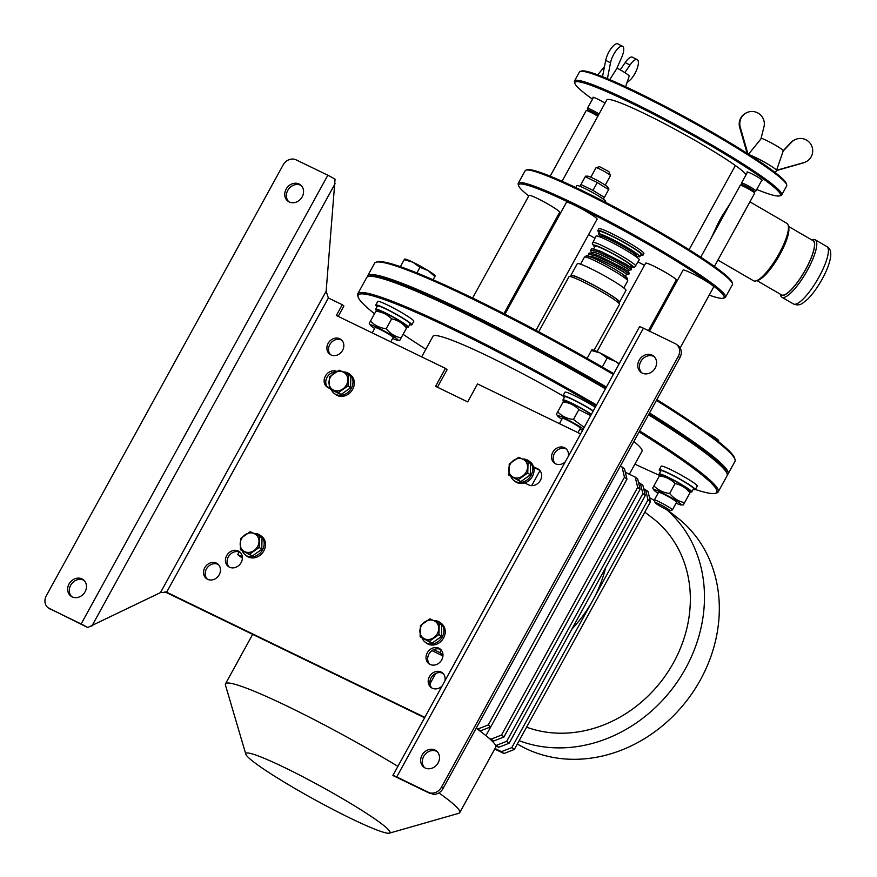 <?xml version="1.0" encoding="UTF-8"?>
<svg xmlns="http://www.w3.org/2000/svg" width="877" height="877" viewBox="0 0 877 877"><rect width="100%" height="100%" fill="white"/><g stroke="black" fill="none" stroke-linecap="round" stroke-linejoin="round"><path stroke-width="1.32" d="M780.289 294.179L780.486 295.045A33.216 8.562 -59.8 0 0 781.856 297.237A33.216 8.562 -59.8 0 0 786.691 296.273A33.216 8.562 -59.8 0 0 809.46 266.345A33.216 8.562 -59.8 0 0 815.226 239.805A33.216 8.562 -59.8 0 0 812.65 239.695L811.806 239.958M812.025 240.09A31.671 8.167 120.2 0 1 808.616 263.78A31.671 8.167 120.2 0 1 785.956 294.233A31.671 8.167 120.2 0 1 780.508 294.31M788.456 226.387L813.012 240.66A31.364 8.079 120.2 0 1 807.564 265.72A31.364 8.079 120.2 0 1 786.066 293.97A31.364 8.079 120.2 0 1 781.495 294.88L756.939 280.607M756.084 280.87L758.035 280.278A31.671 8.167 -59.8 0 0 778.546 256.895A31.671 8.167 -59.8 0 0 788.708 227.505L788.259 225.521A33.216 8.562 120.2 0 1 777.603 256.347A33.216 8.562 120.2 0 1 756.084 280.87A33.216 8.562 120.2 0 1 753.507 280.761L717.912 260.074M749.923 201.853L786.888 223.328A33.216 8.562 120.2 0 1 788.259 225.521M711.115 238.292L718.504 222.429A32.898 8.485 -59.8 0 0 721.76 216.509L730.563 202.916M718.504 222.429L721.76 216.509M562.08 181.254L606.796 99.912A80.816 7.18 28.8 0 1 657.673 120.138A80.816 7.18 28.8 0 1 735.364 165.512A65.808 5.854 28.8 0 1 746.009 174.83M732.438 283.611L732.021 282.23A117.222 10.425 -151.2 0 0 720.73 271.136A117.222 10.425 -151.2 0 0 612.047 205.722A117.222 10.425 -151.2 0 0 527.406 169.743L526.025 170.138A118.242 10.513 28.8 0 1 611.401 206.435A118.242 10.513 28.8 0 1 721.047 272.429A118.242 10.513 28.8 0 1 732.438 283.611A118.242 10.513 28.8 0 1 732.394 284.663L725.487 297.226A118.242 10.513 -151.2 0 0 714.141 284.992A118.242 10.513 -151.2 0 0 599.934 216.619A118.242 10.513 -151.2 0 0 518.241 183.293A118.242 10.513 -151.2 0 0 518.208 184.345L518.614 185.727A117.222 10.425 28.8 0 1 595.165 215.413A117.222 10.425 28.8 0 1 712.837 285.496A117.222 10.425 28.8 0 1 723.229 298.224A117.222 10.425 28.8 0 1 709.208 295.132M605.251 202.181L605.678 201.414A16.455 1.458 -151.2 0 0 604.1 199.715A16.455 1.458 -151.2 0 0 588.204 190.199A16.455 1.458 -151.2 0 0 576.836 185.573L575.75 187.546M518.241 183.293L525.159 170.73A118.242 10.513 28.8 0 1 526.025 170.138M723.229 298.224L724.621 297.829A118.242 10.513 -151.2 0 0 725.487 297.226M676.88 281.364A117.222 10.425 28.8 0 1 675.816 280.859M644.474 265.303A117.222 10.425 28.8 0 1 638.094 261.971M594.836 238.204A117.222 10.425 28.8 0 1 588.61 234.597M558.682 216.466A117.222 10.425 28.8 0 1 557.695 215.841M528.743 195.922A117.222 10.425 28.8 0 1 518.614 185.727M504.977 314.163L566.465 202.302A17.485 1.557 28.8 0 1 582.536 209.362A17.485 1.557 28.8 0 1 597.105 219.151L535.979 330.322M649.506 331.155L683.084 270.083A17.485 1.557 28.8 0 1 699.144 277.143A17.485 1.557 28.8 0 1 713.714 286.922L680.146 347.983M472.604 298.048L529.028 195.407A17.485 1.557 28.8 0 1 545.099 202.466A17.485 1.557 28.8 0 1 559.669 212.245L503.935 313.626M597.073 351.534L645.647 263.177A17.485 1.557 28.8 0 1 661.707 270.237A17.485 1.557 28.8 0 1 676.277 280.015L648.454 330.64M597.862 230.574L598.848 228.776A25.707 2.28 28.8 0 1 622.473 239.158A25.707 2.28 28.8 0 1 643.904 253.541L642.918 255.339A25.707 2.28 -151.2 0 0 642.797 254.856A25.707 2.28 -151.2 0 0 619.677 239.969A25.707 2.28 -151.2 0 0 597.862 230.574A25.707 2.28 -151.2 0 0 599.232 232.35M640.681 255.13A25.707 2.28 -151.2 0 0 642.918 255.339M636.636 255.909A20.566 1.831 -151.2 0 0 624.687 247.533A20.566 1.831 -151.2 0 0 605.141 237.47A20.566 1.831 -151.2 0 0 600.745 236.176L602.126 235.781A19.535 1.732 28.8 0 1 606.303 237.009A19.535 1.732 28.8 0 1 624.873 246.569A19.535 1.732 28.8 0 1 636.231 254.527L636.636 255.909A20.566 1.831 -151.2 0 1 636.636 256.095A23.646 2.105 -151.2 0 0 636.823 256.183A23.646 2.105 -151.2 0 0 639.826 256.687L641.109 254.352A23.646 2.105 -151.2 0 0 640.999 253.902A23.646 2.105 -151.2 0 0 619.732 240.199A23.646 2.105 -151.2 0 0 599.66 231.561L598.377 233.896A23.646 2.105 -151.2 0 0 600.581 236.297L600.186 237.009M639.826 256.687A23.646 2.105 -151.2 0 0 639.717 256.237A23.646 2.105 -151.2 0 0 618.449 242.534A23.646 2.105 -151.2 0 0 598.377 233.896M594.759 246.886A22.616 2.006 -151.2 0 1 598.366 246.47A22.616 2.006 -151.2 0 1 624.435 260.294A22.616 2.006 -151.2 0 1 630.804 266.696L634.696 267.145L639.245 259.866A24.677 2.192 -151.2 0 0 625.816 250.131A24.677 2.192 -151.2 0 0 601.458 237.524A24.677 2.192 -151.2 0 0 595.998 236.088L592.293 243.828L594.738 246.919M630.552 267.156L631.199 265.961A20.566 1.831 -151.2 0 0 620.017 257.849A20.566 1.831 -151.2 0 0 599.715 247.347A20.566 1.831 -151.2 0 0 595.165 246.152L593.576 249.046M591.767 252.335L593.992 252.258L599.912 254.308L616.915 262.497L628.381 269.338L628.984 270.006L628.228 271.366M589.465 256.512L591.679 256.479L597.588 258.529L614.602 266.707L626.54 273.975L625.509 276.321M570.894 275.356L577.307 263.681A27.757 2.467 28.8 0 1 610.491 279.259A27.757 2.467 28.8 0 1 625.97 290.43L619.557 302.105A27.757 2.467 -151.2 0 0 604.078 290.923A27.757 2.467 -151.2 0 0 570.894 275.356A27.757 2.467 -151.2 0 0 571.091 275.97M618.921 302.269A27.757 2.467 -151.2 0 0 619.557 302.105M619.48 304.133L618.658 301.37A26.738 2.379 -151.2 0 0 596.371 286.647A26.738 2.379 -151.2 0 0 571.99 275.718L569.217 276.507A28.788 2.554 28.8 0 1 595.472 288.281A28.788 2.554 28.8 0 1 619.48 304.133A28.788 2.554 28.8 0 1 619.469 304.396L594.069 350.307M538.708 331.769L569.009 276.65A28.788 2.554 28.8 0 1 569.217 276.507M597.818 116.246A8.222 0.734 -151.2 0 0 588.303 111.138A8.222 0.734 -151.2 0 0 586.296 110.524A8.222 0.734 -151.2 0 0 586.231 110.557L550.164 176.167M598.366 115.249A6.939 0.614 -151.2 0 0 589.717 110.546A6.939 0.614 -151.2 0 0 588.028 110.02L586.296 110.524M587.952 110.042L587.458 108.386A8.222 0.734 28.8 0 1 587.469 108.32A8.222 0.734 28.8 0 1 589.53 108.901A8.222 0.734 28.8 0 1 599.057 113.999M714.404 266.465L754.702 193.159A8.222 0.734 -151.2 0 0 754.702 193.093A8.222 0.734 -151.2 0 0 747.84 188.555A8.222 0.734 -151.2 0 0 740.341 185.2A8.222 0.734 -151.2 0 0 740.287 185.233L700.745 257.158M754.702 193.093L754.187 191.361A6.939 0.614 -151.2 0 0 748.399 187.535A6.939 0.614 -151.2 0 0 742.074 184.696L740.341 185.2M741.997 184.718L741.514 183.063A8.222 0.734 28.8 0 1 741.514 182.997A8.222 0.734 28.8 0 1 749.079 186.319A8.222 0.734 28.8 0 1 755.93 190.923A8.222 0.734 28.8 0 1 755.875 190.956L754.209 191.438M656.424 400.416A205.646 18.285 28.8 0 1 715.237 440.111A205.646 18.285 28.8 0 1 735.036 459.57L734.63 458.178A204.615 18.187 -151.2 0 0 714.919 438.818A204.615 18.187 -151.2 0 0 656.862 399.616M613.747 373.646A204.615 18.187 -151.2 0 0 377.45 261.817L376.058 262.212A205.646 18.285 28.8 0 1 613.308 374.457M735.036 459.57A205.646 18.285 28.8 0 1 734.97 461.39L728.063 473.953A205.646 18.285 -151.2 0 0 708.331 452.675A205.646 18.285 -151.2 0 0 649.517 412.979M606.391 387.031A205.646 18.285 -151.2 0 0 367.649 275.816L374.556 263.253A205.646 18.285 28.8 0 1 376.058 262.212M367.649 275.816A205.646 18.285 -151.2 0 0 367.441 276.869M727.285 474.698A205.646 18.285 -151.2 0 0 728.063 473.953M648.969 413.977A204.615 18.187 28.8 0 1 707.026 453.179A204.615 18.187 28.8 0 1 726.737 472.539L727.143 473.92A205.646 18.285 28.8 0 1 727.077 475.751L718.197 491.909A205.646 18.285 -151.2 0 0 639.64 430.936M596.524 404.977A205.646 18.285 -151.2 0 0 357.783 293.762L366.663 277.614A205.646 18.285 28.8 0 1 368.165 276.573L369.557 276.178A204.615 18.187 28.8 0 1 605.854 388.007M648.531 414.777A205.646 18.285 28.8 0 1 707.344 454.472A205.646 18.285 28.8 0 1 727.143 473.92M368.165 276.573A205.646 18.285 28.8 0 1 605.404 388.818M639.103 431.922A204.615 18.187 28.8 0 1 715.303 493.334L716.695 492.94A205.646 18.285 -151.2 0 0 718.197 491.909M357.783 293.762A205.646 18.285 -151.2 0 0 357.717 295.593L358.123 296.974A204.615 18.187 28.8 0 1 595.987 405.952M374.512 313.747A204.615 18.187 28.8 0 1 358.123 296.974M715.303 493.334A204.615 18.187 28.8 0 1 695.329 489.487M659.657 475.4A204.615 18.187 28.8 0 1 634.893 464.141M425.86 349.221A204.615 18.187 28.8 0 1 403.091 334.345M564.339 397.424A20.566 1.831 28.8 0 1 563.001 395.801L564.974 392.216A20.566 1.831 28.8 0 1 576.189 396.481A20.566 1.831 28.8 0 1 595.264 407.268M659.23 469.787L661.203 466.191A20.566 1.831 28.8 0 1 680.103 474.501A20.566 1.831 28.8 0 1 697.248 486.011L695.275 489.596A20.566 1.831 -151.2 0 0 678.129 478.086A20.566 1.831 -151.2 0 0 659.23 469.787A20.566 1.831 -151.2 0 0 660.567 471.409M377.11 306.665A20.566 1.831 28.8 0 1 375.773 305.043L377.746 301.458A20.566 1.831 28.8 0 1 396.656 309.756A20.566 1.831 28.8 0 1 413.791 321.267L411.817 324.863A20.566 1.831 28.8 0 1 409.734 324.6M562.979 395.878A119.272 10.601 -151.2 0 0 494.54 359.34A119.272 10.601 -151.2 0 0 432.975 336.275L421.662 356.851M629.346 474.238L642.019 451.195A119.272 10.601 -151.2 0 0 633.863 441.449M389.421 833.15A82.263 7.312 -151.2 0 0 357.465 807.64A82.263 7.312 -151.2 0 0 280.223 765.478A82.263 7.312 -151.2 0 0 245.823 754.209A82.263 7.312 -151.2 0 0 314.415 799.517A82.263 7.312 -151.2 0 0 389.421 833.15L458.77 813.308A133.666 11.883 -151.2 0 0 459.745 812.628L495.757 747.116A133.666 11.883 -151.2 0 0 495.779 745.834A133.666 11.883 -151.2 0 0 495.352 744.924A133.666 11.883 -151.2 0 0 490.495 739.53A133.666 11.883 -151.2 0 0 488.73 737.974A133.666 11.883 -151.2 0 0 478.491 729.96A133.666 11.883 -151.2 0 0 476.178 728.283M459.745 812.628A133.666 11.883 -151.2 0 0 442.479 795.472A133.666 11.883 -151.2 0 0 438.884 792.885M397.862 766.355A133.666 11.883 -151.2 0 0 281.331 703.343A133.666 11.883 -151.2 0 0 225.477 683.841A133.666 11.883 -151.2 0 0 225.433 685.025L245.823 754.209M571.804 629.237A123.383 106.435 -52.4 0 0 592.764 600.394A123.383 106.435 -52.4 0 0 605.667 567.638M492.742 741.69L493.214 740.846M485.924 735.639L490.769 726.825L488.303 724.917L477.932 728.984L476.244 728.162M580.618 433.907L477.548 383.94L467.682 401.896L435.584 386.329L445.45 368.384L447.106 369.655L437.437 387.228M424.589 717.726L168.285 593.477A8.222 0.734 28.8 0 1 164.986 591.778M445.45 368.384L336.329 315.49L342.26 304.714L343.905 305.985L338.182 316.389M218.428 564.569A9.252 7.981 -52.4 0 0 206.435 568.976A9.252 7.981 -52.4 0 0 207.246 579.116M341.778 340.199A9.252 7.981 -52.4 0 0 329.785 344.606A9.252 7.981 -52.4 0 0 330.585 354.747M566.432 449.101A9.252 7.981 -52.4 0 0 554.439 453.508A9.252 7.981 -52.4 0 0 555.251 463.648M443.082 673.47A9.252 7.981 -52.4 0 0 431.089 677.877A9.252 7.981 -52.4 0 0 431.901 688.017M440.912 649.693A9.252 7.981 -52.4 0 0 433.72 649.605A9.252 7.981 -52.4 0 0 429.73 664.24M335.705 372.067A9.252 7.981 -52.4 0 0 326.869 377.647A9.252 7.981 -52.4 0 0 327.823 387.502M240.331 552.455A9.252 7.981 -52.4 0 0 239.169 551.951A9.252 7.981 -52.4 0 0 228.809 556.084A9.252 7.981 -52.4 0 0 229.149 567.002M432.076 648.333A9.252 7.981 127.6 0 1 440.133 648.991A9.252 7.981 127.6 0 1 441.723 659.833A9.252 7.981 127.6 0 1 428.853 663.67A9.252 7.981 127.6 0 1 426.222 655.656A9.252 7.981 127.6 0 1 432.076 648.333M522.604 459.033A12.344 10.645 127.6 0 1 528.952 460.984L530.267 461.993A12.344 10.645 127.6 0 1 533.556 466.783L537.612 468.757A9.252 7.981 127.6 0 1 538.818 469.502A9.252 7.981 127.6 0 1 539.98 481.034A9.252 7.981 127.6 0 1 528.732 484.915L524.676 482.942A12.344 10.645 127.6 0 1 515.227 481.561L513.9 480.541A12.344 10.645 127.6 0 1 511.028 476.858M539.596 470.193A9.252 7.981 -52.4 0 0 539.267 470.028L533.709 467.331M237.524 550.679A9.252 7.981 127.6 0 1 239.553 551.754A9.252 7.981 127.6 0 1 241.131 562.596A9.252 7.981 127.6 0 1 228.272 566.432A9.252 7.981 127.6 0 1 226.836 555.327A9.252 7.981 127.6 0 1 237.524 550.679M329.456 388.303L328.151 387.678A9.252 7.981 127.6 0 1 326.946 386.932A9.252 7.981 127.6 0 1 325.707 375.52A9.252 7.981 127.6 0 1 336.801 371.409M441.953 686.143A9.252 7.981 127.6 0 1 431.024 687.447A9.252 7.981 127.6 0 1 429.445 676.616A9.252 7.981 127.6 0 1 442.304 672.78A9.252 7.981 127.6 0 1 444.968 680.673M565.303 461.773A9.252 7.981 127.6 0 1 554.374 463.078A9.252 7.981 127.6 0 1 552.795 452.247A9.252 7.981 127.6 0 1 565.654 448.41A9.252 7.981 127.6 0 1 568.307 456.303M328.141 343.345A9.252 7.981 127.6 0 1 341 339.509A9.252 7.981 127.6 0 1 341.69 351.71A9.252 7.981 127.6 0 1 329.719 354.176A9.252 7.981 127.6 0 1 328.141 343.345M204.79 567.704A9.252 7.981 127.6 0 1 217.649 563.878A9.252 7.981 127.6 0 1 218.34 576.079A9.252 7.981 127.6 0 1 206.369 578.546A9.252 7.981 127.6 0 1 204.79 567.704M679.894 357.717A10.283 8.869 -52.4 0 0 678.14 345.681L676.485 344.409A10.283 8.869 127.6 0 1 678.239 356.446L441.416 787.239A10.283 8.869 127.6 0 1 428.458 792.326L433.391 794.398A10.283 8.869 -52.4 0 0 443.06 788.511L679.894 357.717L678.239 356.446M654.231 356.665A10.283 8.869 -52.4 0 0 641.8 359.987A10.283 8.869 -52.4 0 0 641.778 372.857M437.13 751.556A10.283 8.869 -52.4 0 0 424.709 754.878A10.283 8.869 -52.4 0 0 424.687 767.748M392.896 775.476A8.222 0.734 28.8 0 1 396.733 776.945L643.422 328.206A8.222 0.734 -151.2 0 0 639.519 326.781L392.896 775.476L429.818 793.367M342.26 304.714L328.382 297.994L326.145 291.263L335.047 179.193A8.222 0.734 -151.2 0 0 327.845 175.225L81.144 623.964A8.222 0.734 28.8 0 1 87.7 627.526L160.48 592.6L166.641 592.216L424.797 717.353M643.422 328.206L675.158 343.587A10.283 8.869 127.6 0 1 676.485 344.409M81.144 623.964L49.419 608.583A10.283 8.869 127.6 0 1 48.082 607.761A10.283 8.869 127.6 0 1 46.328 595.713L283.15 164.931A10.283 8.869 127.6 0 1 296.108 159.844L327.845 175.225M85.08 591.767A10.283 8.869 127.6 0 1 70.785 596.031A10.283 8.869 127.6 0 1 70.028 582.471A10.283 8.869 127.6 0 1 83.326 579.73A10.283 8.869 127.6 0 1 85.08 591.767M302.17 196.886A10.283 8.869 127.6 0 1 287.886 201.14A10.283 8.869 127.6 0 1 287.119 187.59A10.283 8.869 127.6 0 1 300.416 184.839A10.283 8.869 127.6 0 1 302.17 196.886M48.082 607.761L87.7 627.526M301.195 185.529A10.283 8.869 -52.4 0 0 288.763 188.851A10.283 8.869 -52.4 0 0 288.752 201.721M84.104 580.421A10.283 8.869 -52.4 0 0 71.673 583.742A10.283 8.869 -52.4 0 0 71.662 596.612M438.105 762.902A10.283 8.869 127.6 0 1 423.821 767.167A10.283 8.869 127.6 0 1 423.054 753.606A10.283 8.869 127.6 0 1 436.351 750.865A10.283 8.869 127.6 0 1 438.105 762.902M655.207 368.011A10.283 8.869 127.6 0 1 640.912 372.276A10.283 8.869 127.6 0 1 640.144 358.715A10.283 8.869 127.6 0 1 653.442 355.974A10.283 8.869 127.6 0 1 655.207 368.011M396.733 776.945L428.458 792.326M433.72 649.605L439.914 652.598L441.284 650.109M531.703 485.628L539.958 470.609M439.914 652.598L442.973 654.955M429.938 683.939L435.683 673.481M644.814 512.113L652.51 518.033A123.383 106.435 127.6 0 1 670.806 667.364A123.383 106.435 127.6 0 1 526.584 727.165M519.162 740.67A138.807 119.732 -52.4 0 0 680.366 677.241A138.807 119.732 -52.4 0 0 666.443 509.504M654.494 500.603A138.807 119.732 -52.4 0 0 649.495 497.61M640.374 483.326L642.852 493.619L645.319 495.516L642.852 485.222L638.5 482.416M491.131 739.136L493.608 741.032L503.968 736.965L501.501 735.058L491.131 739.136L488.73 737.974M490.495 739.53L493.608 741.032M637.678 487.36L640.144 489.267L637.678 478.974L635.2 477.066L637.678 487.36L501.501 735.058M635.2 477.066L625.312 472.275M503.957 753.54L514.317 749.473L511.839 747.577L501.48 751.644L503.957 753.54L494.694 749.057M501.48 751.644L495.001 748.498M645.319 495.516L509.142 743.225L506.676 741.317L496.305 745.384L498.783 747.292L495.779 745.834M496.305 745.384L495.352 744.924M498.783 747.292L509.142 743.225M511.839 747.577L648.015 499.868L650.493 501.776L648.026 491.482L643.674 488.675M650.493 501.776L514.317 749.473M624.479 477.22L626.956 479.116L624.479 468.822L622.001 466.926L624.479 477.22L488.303 724.917M622.001 466.926L620.313 466.104M477.932 728.984L480.41 730.892L490.78 726.825L626.956 479.116M480.41 730.892L478.491 729.96M645.549 489.585L648.015 499.868M506.676 741.317L642.852 493.619M503.968 736.965L640.144 489.267M242.381 558.178L237.722 554.593L242.326 556.818M237.722 554.593L239.169 551.951M329.204 388.182L329.511 376.902L339.07 370.171L343.335 372.133L348.333 374.654L348.037 385.88L338.467 392.611L329.204 388.116L331.725 390.057L340.989 394.54L338.467 392.611M442.929 655.941L431.977 650.624M667.123 509.811L676.759 517.222A138.807 119.732 127.6 0 1 691.142 694.716A138.807 119.732 127.6 0 1 517.331 743.992M342.885 371.914A12.344 10.645 127.6 0 1 349.221 373.854L350.537 374.874A12.344 10.645 127.6 0 1 351.458 391.142A12.344 10.645 127.6 0 1 335.496 394.442L334.181 393.422A12.344 10.645 127.6 0 1 331.309 389.728M349.221 373.854A12.344 10.645 127.6 0 1 350.142 390.122A12.344 10.645 127.6 0 1 334.181 393.422M254.078 533.457A12.344 10.645 127.6 0 1 260.414 535.409L261.73 536.417A12.344 10.645 127.6 0 1 262.651 552.685A12.344 10.645 127.6 0 1 246.689 555.985L245.374 554.966A12.344 10.645 127.6 0 1 242.49 551.282M433.797 620.576A12.344 10.645 127.6 0 1 440.133 622.527L441.46 623.536A12.344 10.645 127.6 0 1 442.37 639.815A12.344 10.645 127.6 0 1 426.419 643.104L425.093 642.096A12.344 10.645 127.6 0 1 422.221 638.401M260.414 535.409A12.344 10.645 127.6 0 1 261.324 551.677A12.344 10.645 127.6 0 1 245.374 554.966M440.133 622.527A12.344 10.645 127.6 0 1 441.054 638.796A12.344 10.645 127.6 0 1 425.093 642.096M528.952 460.984A12.344 10.645 127.6 0 1 532.229 465.775A12.344 10.645 127.6 0 1 527.526 479.642A12.344 10.645 127.6 0 1 513.9 480.541M533.556 466.783A12.344 10.645 127.6 0 1 524.676 482.942M375.773 305.043A20.566 1.831 28.8 0 1 394.683 313.352A20.566 1.831 28.8 0 1 411.817 324.863M376.737 310.535A18.614 1.655 28.8 0 1 375.718 309.219L377.494 305.985A18.614 1.655 28.8 0 1 394.595 313.506A18.614 1.655 28.8 0 1 410.107 323.92L408.331 327.154A18.614 1.655 28.8 0 1 406.676 326.989M375.718 309.219A18.614 1.655 28.8 0 1 392.819 316.74A18.614 1.655 28.8 0 1 408.331 327.154M693.181 489.333A20.566 1.831 -151.2 0 0 695.275 489.596M660.184 475.268A18.614 1.655 28.8 0 1 659.164 473.953L660.94 470.73A18.614 1.655 28.8 0 1 678.042 478.239A18.614 1.655 28.8 0 1 693.554 488.653L691.778 491.887A18.614 1.655 28.8 0 1 690.122 491.723M659.164 473.953A18.614 1.655 28.8 0 1 676.266 481.473A18.614 1.655 28.8 0 1 691.778 491.887M563.001 395.801A20.566 1.831 28.8 0 1 574.216 400.076A20.566 1.831 28.8 0 1 593.291 410.864M563.955 401.293A18.614 1.655 28.8 0 1 562.935 399.978L564.711 396.744A18.614 1.655 28.8 0 1 575.564 400.964A18.614 1.655 28.8 0 1 593.181 411.072M562.935 399.978A18.614 1.655 28.8 0 1 573.788 404.198A18.614 1.655 28.8 0 1 591.405 414.295M376.277 310.535L375.904 311.225L376.277 310.535L378.502 310.502A15.731 1.403 28.8 0 1 390.155 315.588A15.731 1.403 28.8 0 1 404.297 324.139A15.731 1.403 28.8 0 1 405.744 325.488L406.917 327.384L406.533 328.064L406.917 327.384M391.657 318.855C387.415 314.47 382.164 311.927 375.904 311.225L370.478 321.092C374.72 325.477 379.96 328.02 386.22 328.732L391.657 318.855C397.621 320.083 402.587 323.153 406.533 328.064L399.868 340.188L397.643 340.221A15.731 1.403 -151.2 0 0 396.404 338.489A15.731 1.403 -151.2 0 0 380.169 328.864A15.731 1.403 -151.2 0 0 370.401 325.246A15.731 1.403 -151.2 0 0 374.611 328.513M370.478 321.092L369.239 323.35L370.401 325.246M386.22 328.732C390.177 333.633 395.143 336.702 401.107 337.93M392.633 338.423A15.731 1.403 -151.2 0 0 397.643 340.221M372.21 332.876L375.115 327.592A10.283 0.91 28.8 0 1 382.219 330.486A10.283 0.91 28.8 0 1 392.151 336.428A10.283 0.91 28.8 0 1 393.137 337.502L390.736 341.866M659.723 475.279L659.351 475.959L659.723 475.279L661.96 475.246A15.731 1.403 28.8 0 1 673.613 480.333A15.731 1.403 28.8 0 1 687.743 488.873A15.731 1.403 28.8 0 1 689.201 490.221L690.363 492.118L689.991 492.797L690.363 492.118M675.104 483.589C670.861 479.215 665.61 476.671 659.351 475.959L653.924 485.825C658.167 490.21 663.418 492.753 669.677 493.466L675.104 483.589C681.078 484.828 686.033 487.897 689.991 492.797L683.326 504.922L681.089 504.955A15.731 1.403 -151.2 0 0 679.85 503.234A15.731 1.403 -151.2 0 0 663.626 493.598A15.731 1.403 -151.2 0 0 653.858 489.98A15.731 1.403 -151.2 0 0 658.057 493.258M653.924 485.825L652.685 488.083L653.858 489.98M669.677 493.466C673.624 498.366 678.59 501.436 684.564 502.674M676.079 503.157A15.731 1.403 -151.2 0 0 681.089 504.955M654.341 500.011L658.572 492.326A10.283 0.91 28.8 0 1 665.676 495.22A10.283 0.91 28.8 0 1 675.597 501.173A10.283 0.91 28.8 0 1 676.584 502.236L672.363 509.921A10.283 0.91 -151.2 0 0 663.79 504.165A10.283 0.91 -151.2 0 0 654.341 500.011A10.283 0.91 -151.2 0 0 654.341 500.098L655.097 502.653A8.386 0.745 28.8 0 1 662.804 505.963A8.386 0.745 28.8 0 1 669.743 510.699A8.386 0.745 28.8 0 1 663.681 508.123A8.386 0.745 28.8 0 1 655.897 503.442A8.386 0.745 28.8 0 1 655.097 502.653M563.505 401.293L563.122 401.973L563.505 401.293L565.731 401.26A15.731 1.403 28.8 0 1 577.055 406.183A15.731 1.403 28.8 0 1 591.208 414.657M578.875 409.614C574.632 405.229 569.381 402.686 563.122 401.973L557.695 411.85C561.938 416.235 567.189 418.778 573.448 419.48L578.875 409.614L590.681 415.599M557.695 411.85L556.457 414.108L557.629 416.005A15.731 1.403 -151.2 0 0 561.828 419.272M573.448 419.48L584.181 427.439M583.315 429.017A15.731 1.403 -151.2 0 0 567.079 419.458A15.731 1.403 -151.2 0 0 557.629 416.005M579.85 429.182A15.731 1.403 -151.2 0 0 582.58 430.344M559.427 423.635L562.343 418.351A10.283 0.91 28.8 0 1 569.447 421.245A10.283 0.91 28.8 0 1 579.368 427.187A10.283 0.91 28.8 0 1 580.355 428.25L577.965 432.613M580.037 186.341L580.936 184.532L592.973 190.364L604.363 197.413L603.31 199.134M592.973 190.364L597.27 182.548L608.66 189.585L608.945 189.07L604.363 197.413M597.27 182.548L585.233 176.705L580.936 184.532M585.518 176.189L587.689 176.156A11.62 1.03 28.8 0 1 598.169 180.925A11.62 1.03 28.8 0 1 607.805 187.218L608.945 189.07M590.813 177.22L596.042 167.726A8.222 0.734 28.8 0 1 596.097 167.682A8.222 0.734 28.8 0 1 602.039 170.204A8.222 0.734 28.8 0 1 609.668 174.797A8.222 0.734 28.8 0 1 610.458 175.575A8.222 0.734 28.8 0 1 610.458 175.652L605.229 185.146M610.458 175.575L608.89 171.585L599.561 166.685L596.097 167.682M747.314 172.451A8.737 0.778 28.8 0 1 746.985 171.98A8.737 0.778 28.8 0 1 755.02 175.51A8.737 0.778 28.8 0 1 762.299 180.399A8.737 0.778 28.8 0 1 761.729 180.377M593.258 97.775A8.737 0.778 28.8 0 1 592.94 97.303A8.737 0.778 28.8 0 1 597.226 98.882A8.737 0.778 28.8 0 1 604.998 103.179M348.333 374.654L350.855 376.595L350.548 387.809L340.989 394.54M350.548 387.809L348.037 385.88M343.335 372.133A10.283 8.869 -52.4 0 0 333.918 373.251A10.283 8.869 -52.4 0 0 328.985 382.219A10.283 8.869 -52.4 0 0 333.468 390.079A10.283 8.869 -52.4 0 0 342.885 388.96A10.283 8.869 -52.4 0 0 347.818 379.982A10.283 8.869 -52.4 0 0 343.335 372.133M528.064 461.784L530.574 463.714L530.278 474.939L520.708 481.67L508.934 475.235L509.23 464.021L518.8 457.29L528.064 461.784L527.757 472.999L518.197 479.73L508.934 475.235M520.708 481.67L518.197 479.73M530.278 474.939L527.757 472.999M523.065 459.252A10.283 8.869 -52.4 0 0 513.648 460.37A10.283 8.869 -52.4 0 0 508.715 469.348A10.283 8.869 -52.4 0 0 513.188 477.198A10.283 8.869 -52.4 0 0 522.604 476.079A10.283 8.869 -52.4 0 0 527.537 467.112A10.283 8.869 -52.4 0 0 523.065 459.252M259.526 536.209L262.048 538.138L261.741 549.364L252.181 556.095L240.397 549.66L240.693 538.445L250.263 531.714L259.526 536.209L259.219 547.423L249.66 554.154L240.397 549.66M252.181 556.095L249.66 554.154M261.741 549.364L259.219 547.423M254.527 533.676A10.283 8.869 -52.4 0 0 245.111 534.795A10.283 8.869 -52.4 0 0 240.177 543.773A10.283 8.869 -52.4 0 0 244.661 551.622A10.283 8.869 -52.4 0 0 254.078 550.504A10.283 8.869 -52.4 0 0 259.011 541.526A10.283 8.869 -52.4 0 0 254.527 533.676M439.245 623.328L441.767 625.257L441.471 636.483L431.901 643.214L420.116 636.79L420.423 625.564L429.982 618.833L439.245 623.328L438.949 634.542L429.379 641.273L420.116 636.79M431.901 643.214L429.379 641.273M441.471 636.483L438.949 634.542M434.247 620.795A10.283 8.869 -52.4 0 0 424.83 621.914A10.283 8.869 -52.4 0 0 419.897 630.892A10.283 8.869 -52.4 0 0 424.38 638.752A10.283 8.869 -52.4 0 0 433.797 637.623A10.283 8.869 -52.4 0 0 438.73 628.656A10.283 8.869 -52.4 0 0 434.247 620.795M718.241 441.416L711.609 435.332L707.64 433.37M718.614 440.725L718.296 441.306L718.614 440.725M705.031 431.484A17.485 1.557 28.8 0 1 711.609 435.332A17.485 1.557 28.8 0 1 718.548 440.407L718.68 440.616M669.743 510.699L672.286 509.965A10.283 0.91 -151.2 0 0 672.363 509.921M433.095 279.763L434.849 276.562L428.151 270.598L419.962 267.353L412.837 262.179L404.209 259.724L404.527 259.143M416.904 272.933L419.962 267.353M435.167 275.992L434.849 276.562L435.167 275.992M400.394 266.674L404.209 259.724M404.593 259.044L404.834 259.033A17.485 1.557 28.8 0 1 412.837 262.179A17.485 1.557 28.8 0 1 428.151 270.598A17.485 1.557 28.8 0 1 435.102 275.674L435.222 275.882M618.998 364.098L615.38 361.357L607.191 358.112L600.065 352.938L591.438 350.482L591.756 349.901M602.302 367.014L607.191 358.112M587.108 358.353L591.438 350.482M591.811 349.791L592.052 349.791A17.485 1.557 28.8 0 1 600.065 352.938A17.485 1.557 28.8 0 1 615.38 361.357A17.485 1.557 28.8 0 1 619.162 363.812M592.479 99.189A117.222 10.425 28.8 0 1 586.154 94.508A117.222 10.425 28.8 0 1 574.863 83.425A117.222 10.425 28.8 0 1 682.635 129.719A117.222 10.425 28.8 0 1 779.478 195.911A117.222 10.425 28.8 0 1 756.719 189.476M779.478 195.911L780.87 195.516A118.242 10.513 -151.2 0 0 781.736 194.913A118.242 10.513 -151.2 0 0 683.172 128.744A118.242 10.513 -151.2 0 0 574.49 80.991A118.242 10.513 -151.2 0 0 574.457 82.032L574.863 83.425M574.49 80.991L579.423 72.013A118.242 10.513 28.8 0 1 580.289 71.421A118.242 10.513 28.8 0 1 688.116 119.765A118.242 10.513 28.8 0 1 786.702 184.894A118.242 10.513 28.8 0 1 786.669 185.946L781.736 194.913M786.702 184.894L786.296 183.512A117.222 10.425 -151.2 0 0 688.566 118.943A117.222 10.425 -151.2 0 0 581.681 71.015L580.289 71.421M776.485 170.533A16.455 1.458 -151.2 0 0 776.562 170.467A16.455 1.458 -151.2 0 0 776.551 170.281A16.455 1.458 -151.2 0 0 765.314 162.651A16.455 1.458 -151.2 0 0 749.517 154.867M747.127 153.343L739.673 127.428A12.344 12.267 -115.1 0 1 746.228 112.892L746.798 112.629A12.344 12.267 64.9 0 1 763.955 126.869L760.907 138.961L748.311 154.538M782.975 151.261L791.536 142.238A12.344 12.267 -115.1 0 1 811.543 145.56A12.344 12.267 -115.1 0 1 803.869 162.618L776.551 170.281L783.282 150.767A12.848 1.14 28.8 0 0 773.569 144.146A12.848 1.14 28.8 0 0 761.072 138.325M795.198 139.596L794.628 139.871A12.344 12.267 64.9 0 0 790.966 142.512L783.26 150.625M776.496 170.587L803.299 162.892A12.344 12.267 64.9 0 0 805.119 162.201L805.689 161.938M746.798 112.629A12.344 12.267 64.9 0 0 740.254 127.165L747.928 153.848M616.969 68.088A12.848 1.14 28.8 0 1 629.237 76.091L625.597 86.746M607.421 78.678L610.513 62.815A12.344 4.264 -63.1 0 1 615.95 50.866A12.344 4.264 -63.1 0 1 622.582 46.295A12.344 4.264 -63.1 0 1 621.65 57.433L616.684 68.746L609.756 79.654M622.582 46.295L617.77 43.85A12.344 4.264 116.9 0 0 611.126 48.421A12.344 4.264 116.9 0 0 605.7 60.37L602.521 76.683M626.978 82.701L629.752 80.333A12.344 4.264 116.9 0 0 637.108 68.713A12.344 4.264 116.9 0 0 637.228 59.625A12.344 4.264 116.9 0 0 629.993 65.03L624.841 72.627M620.236 69.875L625.169 62.585A12.344 4.264 -63.1 0 1 632.405 57.18L637.228 59.625M798.289 303.014A33.216 8.562 120.2 0 1 793.444 303.968C797.116 305.393 800.241 305.097 802.817 303.091L807.772 299.079C817.243 289.52 825.63 273.986 828.403 265.468C832.021 255.086 831.495 248.783 826.825 246.547A33.216 8.562 120.2 0 1 821.058 273.087A33.216 8.562 120.2 0 1 798.289 303.014M735.364 165.512L689.092 249.693M635.792 266.148A24.677 2.192 -151.2 0 0 622.363 256.413A24.677 2.192 -151.2 0 0 598.004 243.806A24.677 2.192 -151.2 0 0 592.545 242.381M624.687 277.834A22.616 2.006 -151.2 0 0 618.318 271.421A22.616 2.006 -151.2 0 0 592.249 257.597M589.914 258.518A24.677 2.192 -151.2 0 0 584.455 257.093C588.675 255.547 582.438 254.692 592.041 257.498C602.806 262.322 612.782 267.748 621.957 273.756L627.537 278.349L627.702 280.87A24.677 2.192 -151.2 0 0 614.273 271.125A24.677 2.192 -151.2 0 0 589.914 258.518M628.809 270.324L631.484 269.732L626.068 265.819L612.047 258.123L597.456 251.458L590.67 250.044L591.383 253.025M626.485 274.545L629.16 273.953L623.755 270.039L609.723 262.344L595.132 255.678L588.357 254.264L588.346 256.161M539.267 470.028L537.612 468.757M91.822 626.156L335.091 183.666M326.145 291.263L160.48 592.6M50.778 609.625L49.419 608.583M166.641 592.216L328.382 297.994M443.06 788.511L441.416 787.239M791.536 142.238L790.966 142.512M803.869 162.618L803.299 162.892M740.254 127.165L739.673 127.428M605.7 60.37L610.513 62.815M625.169 62.585L629.993 65.03M781.856 297.237L793.444 303.968M815.226 239.805L826.825 246.547M741.635 183.468L740.747 185.08M636.636 256.095L636.231 256.829M591.778 252.302L591.251 253.267M584.455 257.093L580.552 264.185M627.702 280.87L623.81 287.963M631.484 269.732L631.089 267.638L626.211 264.273L601.381 251.622C586.055 246.13 593.422 250.482 590.67 250.044M629.16 273.953L628.776 271.859L623.898 268.494L599.068 255.843C583.731 250.351 591.098 254.703 588.357 254.264M591.054 256.347C595.658 256.906 615.511 266.761 623.174 271.662L626.54 273.975M593.378 252.137C597.982 252.686 617.825 262.541 625.487 267.441L628.853 269.765M587.469 108.32L593.51 97.314M755.93 190.923L761.981 179.917M741.514 182.997L747.566 171.991M225.477 683.841L252.664 634.378M775.345 172.681L776.562 170.467M604.516 66.455L597.763 74.852"/></g></svg>
